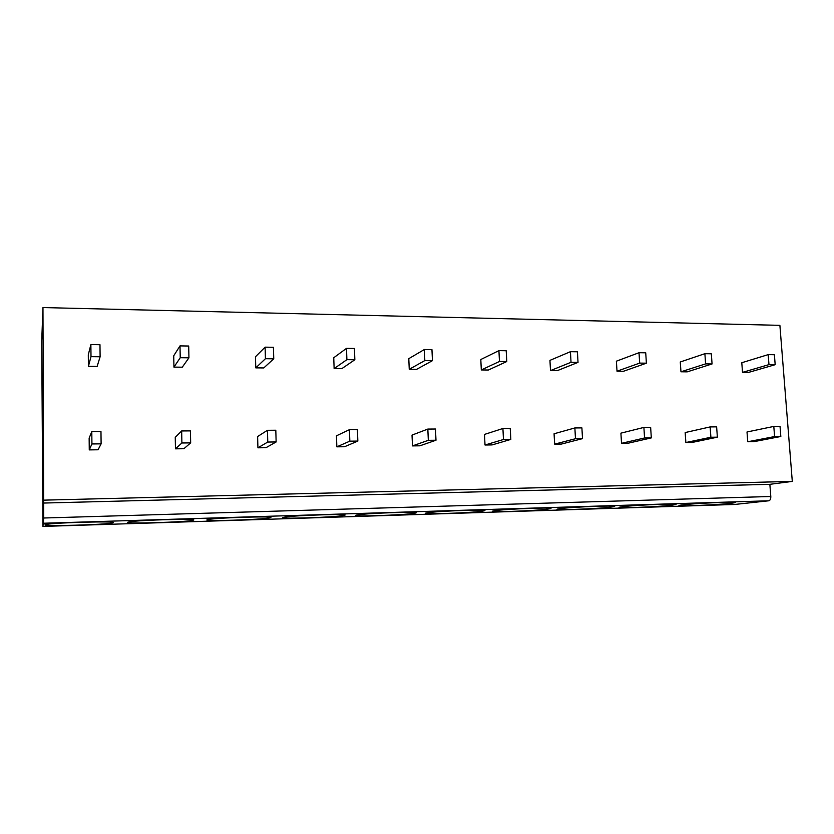 <?xml version="1.0" encoding="UTF-8"?>
<svg xmlns="http://www.w3.org/2000/svg" width="834" height="834" viewBox="0 0 834 834"><rect width="100%" height="100%" fill="white"/><g stroke="black" fill="none" stroke-linecap="round" stroke-linejoin="round"><path stroke-width="1.25" d="M43.67 518.008L42.961 307.569L41.71 341.2L42.941 526.431L43.67 518.008L770.804 496.48C770.856 498.961 770.178 500.39 768.781 500.786L734.691 504.455M682.837 504.82C696.473 503.121 741.582 501.328 734.66 502.746L730.772 503.319C715.447 505.091 670.87 506.77 680.106 505.206L682.837 504.82M622.414 506.718C635.289 504.977 682.837 503.152 675.311 504.664L672.121 505.154C657.505 506.978 610.457 508.677 620.402 507.009L622.414 506.718M559.729 508.677C571.707 506.905 621.976 505.039 613.803 506.655L611.301 507.062C597.53 508.928 547.719 510.658 558.405 508.886L559.729 508.677M494.645 510.721C505.55 508.907 558.874 506.999 550.023 508.73L548.199 509.042C535.418 510.94 482.521 512.712 493.978 510.825L494.645 510.721M427.008 512.847C436.662 510.981 493.415 509.042 483.866 510.877L482.657 511.096C471.074 513.035 414.717 514.849 426.966 512.847L427.008 512.847M356.691 515.047L357.202 514.953C367.252 513.046 425.236 511.232 415.186 513.108L414.561 513.233C404.74 515.151 346.079 517.028 356.691 515.047M283.508 517.341L284.498 517.153C295.08 515.183 354.387 513.504 343.848 515.433L343.733 515.454C335.862 517.341 274.907 519.29 283.508 517.341M207.301 519.738L208.677 519.436C219.415 517.476 279.098 515.902 270.018 517.768L269.716 517.841C262.366 519.707 200.952 521.604 207.301 519.738M127.863 522.23L129.499 521.834C140.268 519.905 200.16 518.394 193.248 520.176L192.602 520.343C185.294 522.188 123.87 524.013 127.863 522.23M44.984 524.826L46.767 524.336C57.546 522.438 117.917 520.989 113.205 522.689L112.34 522.949C105.084 524.763 43.42 526.515 44.984 524.826M43.587 503.048L769.865 484.314L770.804 496.48M44.056 500.139L792.3 481.395L769.865 484.314M42.961 307.569L779.894 325.354L792.3 481.395M768.197 354.638L741.791 362.727L742.521 372.371L748.546 372.423L775.182 364.698L774.4 354.731L768.197 354.638L768.979 364.625L775.182 364.698M773.806 426.424L747.014 431.981L747.754 441.749L753.811 441.676L780.832 436.484L780.04 426.372L773.806 426.424L774.598 436.557L780.832 436.484M704.886 353.699L680.283 361.977L680.961 371.797L687.226 371.86L712.069 363.958L711.329 353.793L704.886 353.699L705.616 363.885L712.069 363.958M710.151 426.914L685.173 432.554L685.861 442.52L692.157 442.437L717.376 437.172L716.625 426.862L710.151 426.914L710.891 437.245L717.376 437.172M639.011 352.719L616.378 361.195L617.014 371.203L623.519 371.266L646.402 363.186L645.714 352.813L639.011 352.719L639.688 363.113L646.402 363.186M643.89 427.415L620.903 433.159L621.549 443.313L628.096 443.229L651.323 437.892L650.635 427.362L643.89 427.415L644.578 437.965L651.323 437.892M570.414 351.698L549.94 360.382L550.513 370.598L557.279 370.661L578.025 362.383L577.399 351.802L570.414 351.698L571.029 362.3L578.025 362.383M574.866 427.946L554.068 433.774L554.652 444.136L561.459 444.053L582.528 438.632L581.892 427.894L574.866 427.946L575.491 438.715L582.528 438.632M498.92 350.634L480.801 359.537L481.312 369.952L488.359 370.025L506.77 361.549L506.207 350.749L498.92 350.634L499.472 361.466L506.77 361.549M502.912 428.499L484.491 434.42L485.013 445.002L492.112 444.908L510.815 439.414L510.241 428.436L502.912 428.499L503.475 439.497L510.815 439.414M424.35 349.529L408.796 358.662L409.244 369.295L416.583 369.358L432.439 360.674L431.949 349.644L424.35 349.529L424.829 360.59L432.439 360.674M427.832 429.072L412.017 435.098L412.476 445.898L419.867 445.804L435.984 440.227L435.484 429.01L427.832 429.072L428.322 440.31L435.984 440.227M346.485 348.372L333.746 357.744L334.132 368.597L341.784 368.67L354.846 359.767L354.429 348.487L346.485 348.372L346.892 359.673L354.846 359.767M349.415 429.666L336.456 435.807L336.842 446.826L344.557 446.732L357.838 441.071L357.411 429.604L349.415 429.666L349.832 441.155L357.838 441.071M265.118 347.163L255.465 356.785L255.767 367.877L263.752 367.95L273.75 358.818L273.427 347.288L265.118 347.163L265.441 358.714L273.75 358.818M267.443 430.292L257.612 436.536L257.914 447.806L265.963 447.702L276.137 441.957L275.804 430.229L267.443 430.292L267.766 442.041L276.137 441.957M180.008 345.901L173.722 355.784L173.941 367.116L182.281 367.2L188.932 357.817L188.692 346.027L180.008 345.901L180.238 357.723L188.932 357.817M181.656 430.949L175.255 437.308L175.474 448.828L183.876 448.723L190.652 442.885L190.413 430.886L181.656 430.949L181.885 442.979L190.652 442.885M90.875 344.578L88.3 354.742L88.414 366.324L97.14 366.407L100.111 356.775L99.976 344.713L90.875 344.578L91 356.671L100.111 356.775M91.792 431.637L89.144 438.111L89.269 449.891L98.068 449.776L101.112 443.855L100.966 431.574L91.792 431.637L91.917 443.949L101.112 443.855M742.521 372.371L768.979 364.625M747.754 441.749L774.598 436.557M680.961 371.797L705.616 363.885M685.861 442.52L710.891 437.245M617.014 371.203L639.688 363.113M621.549 443.313L644.578 437.965M550.513 370.598L571.029 362.3M554.652 444.136L575.491 438.715M481.312 369.952L499.472 361.466M485.013 445.002L503.475 439.497M409.244 369.295L424.829 360.59M412.476 445.898L428.322 440.31M334.132 368.597L346.892 359.673M336.842 446.826L349.832 441.155M255.767 367.877L265.441 358.714M257.914 447.806L267.766 442.041M173.941 367.116L180.238 357.723M175.474 448.828L181.885 442.979M88.414 366.324L91 356.671M89.269 449.891L91.917 443.949M160.545 519.801L167.707 519.572M240.661 517.309L247.521 517.101M734.869 504.455L42.951 526.421L734.775 504.455M43.649 523.231L768.781 500.786M613.261 506.165L613.803 506.655M549.45 508.198L550.023 508.73M483.251 510.293L483.866 510.877M414.529 512.493L415.186 513.108M343.17 514.776L343.848 515.433M268.996 517.153L269.716 517.841M191.851 519.624L192.602 520.343M111.568 522.22L112.34 522.949"/></g></svg>
